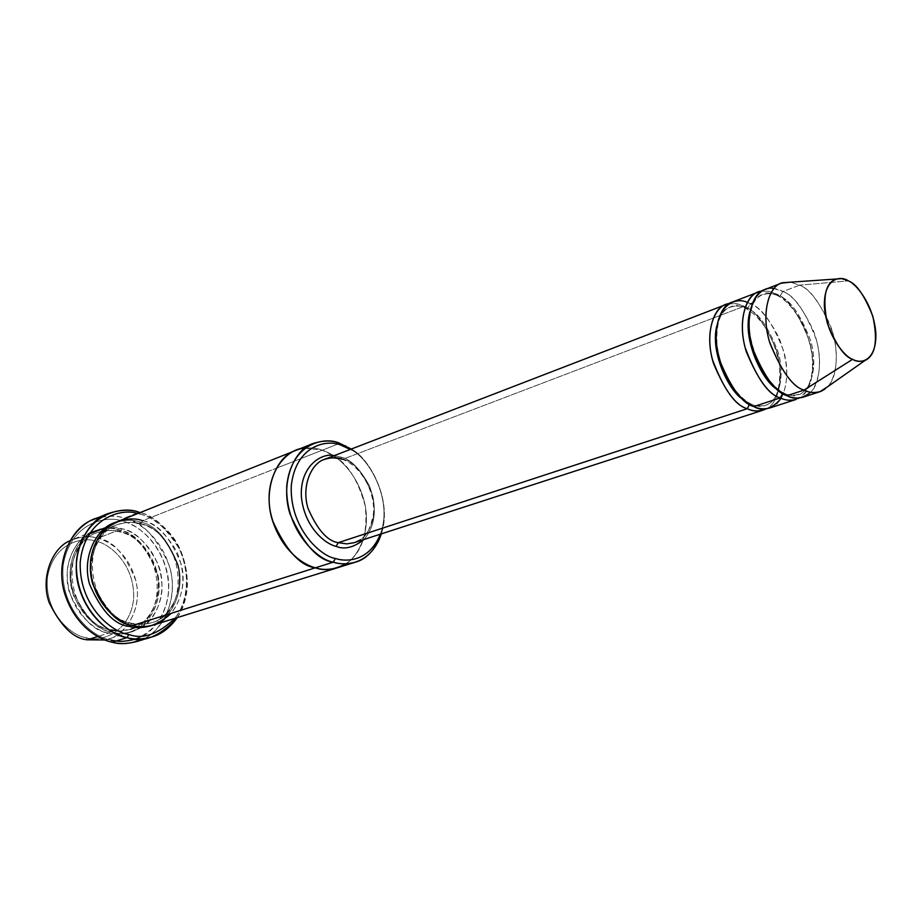 <?xml version="1.0" encoding="UTF-8"?>
<svg xmlns="http://www.w3.org/2000/svg" width="922" height="922" viewBox="0 0 922 922"><rect width="100%" height="100%" fill="white"/><g stroke="black" fill="none" stroke-linecap="round" stroke-linejoin="round"><path stroke-width="0.69" stroke-dasharray="4.61 3.46" d="M342.777 459.283C353.852 461.277 363.752 473.24 372.476 495.149C378.735 518.302 366.829 539.981 354.14 542.689C366.829 539.981 378.735 518.302 372.476 495.149C363.752 473.24 353.852 461.277 342.777 459.283L341.555 459.098L340.944 457.116L334.306 455.618L340.944 457.116C350.429 459.006 359.949 468.641 369.526 486.032C377.375 507.918 375.542 525.736 364.04 539.485C375.542 525.736 377.375 507.918 369.526 486.032C359.949 468.641 350.429 459.006 340.944 457.116L341.555 459.098L342.777 459.283L744.169 306.277L744.434 307.522L747.454 308.663C757.942 311.947 768.187 326.457 778.191 352.204C786.028 379.149 776.946 403.052 765.341 405.196C759.82 406.567 754.853 406.129 750.427 403.882L749.551 404.309L750.427 403.882L742.936 399.341L750.427 403.882C754.853 406.129 759.82 406.567 765.341 405.196C776.946 403.052 786.028 379.149 778.191 352.204C768.187 326.457 757.942 311.947 747.454 308.663L744.434 307.522L744.169 306.277L738.222 304.053L729.175 303.649L736.067 303.615L744.169 306.277C754.726 309.642 765.387 324.071 776.163 349.576C785.141 376.326 778.364 403.836 766.436 408.723C778.364 403.836 785.141 376.326 776.163 349.576C765.387 324.071 754.726 309.642 744.169 306.277L342.777 459.283C337.694 457.185 331.643 457.208 324.59 459.352M136.018 638.911C155.922 634.002 175.168 602.423 166.675 570.245C158.181 538.886 135.937 524.572 122.707 521.23L124.401 518.129C140.916 520.481 155.795 536.085 169.06 564.932C179.283 595.554 164.197 630.245 143.993 638.635M112.196 642.219L110.986 640.018C94.701 638.566 59.815 611.09 63.088 566.05C69.749 522.129 107.401 514.799 122.707 521.23C138.726 523.823 170.8 550.33 168.484 593.18C163.448 635.535 127.178 645.896 110.986 640.018L112.196 642.219M140.282 514.222C149.053 516.066 158.653 522.451 169.083 533.4C180.216 545.859 186.106 562.443 186.728 583.165C186.094 597.318 182.13 609.05 174.834 618.362C188.895 601.478 190.209 569.312 178.73 547.968C165.845 527.603 153.029 516.355 140.282 514.222L137.666 513.554L140.282 514.222L139.418 512.851L140.282 514.222M177.335 617.59C183.547 608.278 186.912 597.11 187.42 584.075C186.774 562.501 180.643 545.236 169.049 532.248C158.653 521.264 148.995 514.707 140.098 512.586C152.902 515.133 165.741 526.439 178.614 546.504C190.439 571.41 190.013 595.105 177.335 617.59M350.233 449.475C367.624 455.941 393.832 499.736 380.279 534.218C393.832 499.736 367.624 455.941 350.233 449.475M381.362 533.861C392.91 499.447 368.812 457.485 351.282 449.06C368.812 457.485 392.91 499.447 381.362 533.861M86.172 637.678C99.346 642.427 129.195 634.14 133.575 599.657C135.684 564.737 109.303 543.277 96.165 541.306L97.813 538.275C109.626 541.03 130.198 554.491 136.398 583.234C142.334 612.819 122.13 637.943 104.924 639.972L108.012 639.153C125.242 635.477 142.852 608.808 135.891 580.768C125.427 554.353 112.738 540.188 97.813 538.275L119.076 529.931C134.105 531.925 146.932 546.354 157.547 573.207C164.658 601.697 147.024 628.723 129.679 632.411C121.716 634.486 114.766 634.693 108.842 633.022L97.663 636.549L108.842 633.022C122.856 638.151 154.447 629.311 158.918 592.466C161.004 555.159 133.01 532.121 119.076 529.931L120.263 531.902C134.543 533.78 146.736 547.472 156.855 572.988C163.667 600.061 146.955 625.808 130.475 629.334C122.856 631.34 116.218 631.535 110.559 629.922L108.842 633.022L110.559 629.922C96.752 628.712 84.305 615.908 73.218 591.498C65.07 565.301 79.822 537.86 96.303 532.974C105.719 529.954 113.694 529.597 120.263 531.902L119.076 529.931C105.719 524.399 73.092 530.945 67.398 568.966C64.586 607.921 94.712 631.685 108.842 633.022C94.321 631.766 81.228 618.328 69.542 592.696C60.933 565.174 76.411 536.27 93.756 531.095C103.702 527.88 112.138 527.499 119.076 529.931L97.813 538.275C90.944 535.901 82.554 536.304 72.677 539.508L69.761 540.811C80.825 536.362 90.172 535.521 97.813 538.275L96.165 541.306C109.303 543.277 135.684 564.737 133.575 599.657C129.195 634.14 99.346 642.427 86.172 637.678C72.861 636.445 44.613 614.363 47.356 578.013C52.819 542.493 83.579 536.189 96.165 541.306C83.579 536.189 52.819 542.493 47.356 578.013C44.613 614.363 72.861 636.445 86.172 637.678L87.313 639.81L86.172 637.678M135.315 627.433C151.392 621.151 163.886 593.78 155.853 569.231C145.33 546.124 133.46 533.688 120.263 531.902C113.694 529.597 105.719 529.954 96.303 532.974C79.822 537.86 65.07 565.301 73.218 591.498C84.305 615.908 96.752 628.712 110.559 629.922L111.769 632.089C97.617 630.752 67.456 606.93 70.245 567.894C75.938 529.793 108.6 523.247 121.958 528.802L120.263 531.902L121.958 528.802L105.776 527.568M802.924 397.232C815.325 395.008 824.844 368.996 816.235 339.469C805.309 311.21 794.222 295.224 782.951 291.502L799.581 285.163C808.997 288.494 819.105 301.552 829.904 324.36C839.516 348.182 837.741 377.501 827.656 386.721M821.237 391.239C833.373 387.943 841.475 360.871 832.508 332.047C821.479 304.502 810.507 288.863 799.581 285.163L848.413 280.899L799.581 285.163L790.58 282.167L799.581 285.163L782.951 291.502L779.805 296.388C790.258 299.811 800.561 314.609 810.715 340.794C818.713 368.166 809.873 392.334 798.348 394.432C792.874 395.78 787.918 395.296 783.504 392.991L777.338 389.338L783.504 392.991C787.918 395.296 792.874 395.78 798.348 394.432C809.873 392.334 818.713 368.166 810.715 340.794C800.561 314.609 790.258 299.811 779.805 296.388L776.612 295.132L779.805 296.388C774.918 293.473 769.305 292.885 762.967 294.637C769.305 292.885 774.918 293.473 779.805 296.388L782.951 291.502C792.39 294.763 802.486 307.706 813.216 330.307C822.77 353.944 820.845 383.068 810.692 392.253M780.289 397.889C791.295 404.666 813.769 399.122 812.962 362.115C810.334 324.383 786.985 297.806 776.382 294.003L776.612 295.132L775.46 293.553L768.383 291.248L761.584 291.191L768.383 291.248L776.382 294.003C787.653 297.702 798.74 313.63 809.631 341.785C818.206 371.22 808.629 397.175 796.205 399.41M782.732 393.348L783.504 392.991M749.863 311.832C752.894 302.197 757.262 296.469 762.967 294.637C757.262 296.469 752.894 302.197 749.863 311.832M773.927 288.563L782.951 291.502C777.672 288.321 771.61 287.687 764.753 289.589M716.832 325.743C719.863 315.243 724.427 309.02 730.547 307.072C736.932 305.297 742.567 305.816 747.454 308.663C742.567 305.816 736.932 305.297 730.547 307.072C724.427 309.02 719.863 315.243 716.832 325.743M747.235 302.439L750.531 303.857L747.454 308.663L750.531 303.857C745.241 300.768 739.144 300.192 732.241 302.128M136.698 641.551C157.535 637.309 178.96 605.016 170.57 570.614C162.099 537.123 138.369 521.645 124.401 518.129L139.049 512.275L124.401 518.129C115.953 515.087 105.638 515.559 93.445 519.57M139.556 521.898L140.801 523.869C155.173 525.84 167.493 539.773 177.762 565.693C184.7 593.169 167.988 619.25 151.415 622.776C143.751 624.793 137.067 624.966 131.362 623.318L130.037 624.805L131.362 623.318C117.463 622.05 104.878 609.004 93.641 584.191C85.343 557.58 100.106 529.77 116.691 524.883C126.153 521.852 134.186 521.518 140.801 523.869L139.556 521.898C132.964 519.582 124.966 519.754 115.573 522.417C124.966 519.754 132.964 519.582 139.556 521.898C154.343 523.938 167.205 538.218 178.119 564.725C185.806 592.858 169.464 620.875 152.095 625.404C169.464 620.875 185.806 592.858 178.119 564.725C167.205 538.218 154.343 523.938 139.556 521.898M140.801 523.869C134.186 521.518 126.153 521.852 116.691 524.883C100.106 529.77 85.343 557.58 93.641 584.191C104.878 609.004 117.463 622.05 131.362 623.318L132.63 625.508L131.362 623.318C137.067 624.966 143.751 624.793 151.415 622.776C167.988 619.25 184.7 593.169 177.762 565.693C167.493 539.773 155.173 525.84 140.801 523.869L142.541 520.723L140.801 523.869M337.268 567.814C355.35 564.149 372.73 533.861 364.19 501.119C355.627 469.24 334.525 453.97 322.239 450.213L339.769 443.332L322.239 450.213C334.479 453.97 355.431 469.079 364.098 500.727C372.765 533.227 355.777 563.745 337.717 567.675C355.777 563.745 372.765 533.227 364.098 500.727C355.431 469.079 334.479 453.97 322.239 450.213L276.127 468.307L322.239 450.213C314.99 447.205 306.277 447.228 296.089 450.305C306.277 447.228 314.99 447.205 322.239 450.213L333.199 455.514M153.617 624.966C171.077 621.278 188.722 593.849 181.45 564.875C170.662 537.538 157.685 522.82 142.541 520.723L276.127 468.307L142.541 520.723C135.546 518.21 127.052 518.567 117.036 521.794M769.778 407.973C782.259 405.692 792.044 379.968 783.619 350.913C772.855 323.126 761.826 307.441 750.531 303.857C759.14 306.83 768.579 318.032 778.836 337.475C788.425 361.597 789.22 381.881 781.222 398.292M752.317 303.177L750.531 303.857M333.718 455.837C347.698 463.639 358.209 480.397 365.239 506.086C368.143 533.953 361.689 553.2 345.854 563.803M304.859 448.184L322.239 450.213C314.875 447.135 306.012 447.228 295.662 450.478M142.541 520.723C153.939 522.555 165.315 532.732 176.667 551.264C186.417 574.706 184.631 595.393 171.296 613.303M88.95 534.092C72.896 543.83 64.367 574.164 74.405 597.502C86.426 619.342 98.873 630.867 111.769 632.089C125.795 637.24 157.408 628.401 161.88 591.475C163.943 554.099 135.903 531.003 121.958 528.802C134.843 530.634 146.921 542.539 158.204 564.518C167.481 587.798 158.572 617.233 142.633 626.672M141.239 627.571C129.91 633.276 120.079 634.785 111.769 632.089L110.559 629.922C116.218 631.535 122.856 631.34 130.475 629.334L118.696 630.948M100.947 517.242C110.041 515.675 117.855 515.963 124.401 518.129L122.707 521.23C107.401 514.799 69.749 522.129 63.088 566.05C59.815 611.09 94.701 638.566 110.986 640.018M169.083 533.4L169.049 532.248M186.728 583.165L187.42 584.075M129.679 632.411L108.012 639.153M111.136 629.957C67.825 622.788 57.176 544.66 96.303 532.974C103.702 530.092 111.458 529.724 119.606 531.856C163.182 541.156 171.504 619.33 130.475 629.334M776.612 295.132C793.3 303.096 809.078 330.26 812.028 355.569C813.492 370.529 811.383 382.065 805.69 390.202L800.63 394.017L796.251 395.457C795.663 396.356 792.494 395.987 786.731 394.362C765.986 386.71 746.659 344.69 749.574 318.655C753.274 295.42 759.048 296.942 760.685 295.167L764.995 293.53C765.41 292.274 769.282 292.804 776.612 295.132M744.434 307.522C760.673 316.719 771.91 333.718 778.145 358.531C781.061 368.961 780.127 389.061 775.056 397.566C772.037 401.923 769.513 404.285 767.507 404.666L763.255 406.049C762.609 406.982 759.348 406.671 753.458 405.104C736.482 398.477 719.414 370.102 716.982 344.033C715.495 314.586 725.994 308.202 728.392 307.729L732.564 306.127C733.947 304.848 737.9 305.32 744.434 307.522M140.098 523.834C184.02 533.4 192.617 612.796 151.415 622.776L141.93 624.378L131.973 623.364C88.316 615.988 77.356 536.523 116.691 524.883C124.101 521.99 131.904 521.633 140.098 523.834M93.756 531.095L72.677 539.508M341.555 459.098C360.456 464.895 375.969 491.899 373.318 514.856C368.005 539.139 361.885 538.114 354.14 542.689"/><path stroke-width="1.38" d="M725.868 304.583L324.59 459.352C311.913 462.809 300.998 485.594 308.029 508.368C317.341 529.724 327.425 541.156 338.259 542.655L747.293 408.688C752.997 411.696 759.371 411.708 766.436 408.723L763.278 410.083C757.365 411.546 752.041 411.074 747.293 408.688C736.205 405.911 724.957 390.859 713.559 363.545C704.339 334.64 713.386 307.545 725.868 304.583L729.175 303.649C716.394 304.041 704.085 328.474 712.476 359.707C723.782 389.407 735.387 405.738 747.293 408.688L749.551 404.309L747.293 408.688L338.259 542.655L336.081 546.343C344.355 549.858 353.679 547.576 364.04 539.485C353.679 547.576 344.355 549.858 336.081 546.343C325.697 544.187 304.663 527.799 301.413 497.212C299.431 466.14 321.743 452.437 334.306 455.618C321.743 452.437 299.431 466.14 301.413 497.212C304.663 527.799 325.697 544.187 336.081 546.343L338.259 542.655C327.425 541.156 317.341 529.724 308.029 508.368C300.998 485.594 311.913 462.809 324.59 459.352C331.643 457.208 337.694 457.185 342.777 459.283M110.986 640.018C118.097 642.035 126.441 641.666 136.018 638.911M143.993 638.635C131.777 643.752 121.174 644.951 112.196 642.219C119.192 644.155 127.351 643.936 136.698 641.551L151.692 637.01C142.311 639.407 134.116 639.614 127.075 637.632C142.737 643.556 159.483 636.872 177.335 617.59C169.683 628.043 161.143 634.52 151.692 637.01M174.834 618.362C158.111 634.313 142.772 639.684 128.838 634.486L127.075 637.632L112.196 642.219L127.075 637.632C113.383 634.762 89.918 621.267 79.373 588.789C68.701 555.39 87.014 520.066 107.943 513.646C120.194 509.636 130.555 509.175 139.049 512.275L140.098 512.586L139.049 512.275C122.995 505.44 83.487 512.978 76.584 559.366C73.241 606.964 109.983 636.088 127.075 637.632L128.838 634.486C142.772 639.684 158.111 634.313 174.834 618.362M313.111 443.505L296.089 450.305C277.971 455.203 262.24 487.542 272.244 519.743C282.178 551.045 303.28 564.713 315.359 567.814C300.007 565.901 285.67 549.996 272.359 520.123C262.24 488.176 277.58 455.652 295.662 450.478L117.036 521.794C99.576 526.981 84.086 556.323 92.857 584.352C104.739 610.468 117.993 624.194 132.63 625.508L333.245 562.166C317.836 560.184 303.407 544.072 289.957 513.819C279.712 481.491 294.994 448.68 313.111 443.505C323.495 440.267 332.369 440.209 339.769 443.332L351.282 449.06L339.769 443.332L341.578 445.464L350.233 449.475L341.578 445.464C328.025 438.826 295.513 444.588 291.237 486.263C289.934 529.124 321.19 556.519 335.424 558.49L333.245 562.166C345.381 566.131 367.29 564.667 379.057 539.877L381.362 533.861C375.127 549.904 366.414 559.354 355.212 562.224C346.903 564.345 339.584 564.333 333.245 562.166L315.37 567.814C321.674 569.934 328.97 569.934 337.268 567.814C328.97 569.934 321.674 569.934 315.359 567.814L132.63 625.508C118.373 624.113 87.924 599.83 90.61 560.207C96.211 521.552 129.068 515.041 142.541 520.723M380.279 534.218L378.977 537.353C367.763 560.933 346.949 562.27 335.424 558.49C347.352 562.558 369.837 560.576 380.279 534.218M104.924 639.972L87.313 639.81L104.924 639.972M97.663 636.549L87.313 639.81L97.663 636.549M827.656 386.721L819.923 391.723C814.08 393.152 808.79 392.611 804.053 390.098L787.019 395.676C791.756 398.154 797.057 398.673 802.924 397.232L819.923 391.723M810.692 392.253C802.255 398.857 794.361 399.998 787.019 395.676L804.053 390.098C793.024 387.113 781.672 371.543 769.985 343.387C760.466 313.641 769.075 286.004 781.418 283.158L790.58 282.167L782.743 282.708C770.227 284.449 760.27 311.06 769.513 341.797C781.188 370.944 792.701 387.044 804.053 390.098L852.585 359.315C844.356 356.86 835.92 344.759 827.253 323.023C822.251 297.576 825.225 282.904 836.185 279.02L841.786 278.628L848.413 280.899C840.68 275.401 823.795 277.568 824.36 306.231C826.538 335.839 844.852 356.895 852.585 359.315C860.583 364.605 876.845 360.951 875.842 332.923C873.48 304.272 856.123 283.838 848.413 280.899C856.4 283.711 864.536 295.513 872.834 316.304C878.044 340.76 875.451 355.477 865.055 360.433C860.48 361.816 856.319 361.447 852.585 359.315L804.053 390.098C809.193 392.864 814.91 393.245 821.237 391.239L865.055 360.433M783.504 392.991L780.289 397.889L782.732 393.348M777.338 389.338C764.499 383.575 741.576 340.967 749.863 311.832C741.576 340.967 764.499 383.575 777.338 389.338M758.161 292.124L732.241 302.128C719.771 305.078 710.781 332.231 720.024 361.228C731.457 388.646 742.717 403.755 753.804 406.556C758.552 408.965 763.877 409.437 769.778 407.973L796.205 399.41C790.338 400.851 785.025 400.344 780.289 397.889C769.225 394.985 757.919 379.634 746.347 351.824C736.955 322.435 745.748 295.028 758.161 292.124L761.584 291.191C748.86 291.364 736.655 315.912 745.195 347.755C756.674 378.078 768.372 394.789 780.289 397.889L753.804 406.556C743.512 403.421 720.508 379.864 716.348 342.419C713.87 305.182 735.837 296.377 747.235 302.439M781.418 283.158L764.753 289.589C752.364 292.47 743.616 319.946 753.043 349.438C764.638 377.34 775.967 392.76 787.019 395.676C777.361 392.092 757.365 372.868 750.301 338.144C743.996 302.647 761.491 284.933 773.927 288.563M742.936 399.341C730.328 392.599 709.71 353.633 716.832 325.743C709.71 353.633 730.328 392.599 742.936 399.341M130.037 624.805L129.599 626.464C135.983 628.343 143.475 627.986 152.095 625.404C143.475 627.986 135.983 628.343 129.599 626.464L130.037 624.805M115.573 522.417C98.032 526.739 81.205 555.447 89.572 584.225C101.305 611.056 114.651 625.139 129.599 626.464C114.651 625.139 101.305 611.056 89.572 584.225C81.205 555.447 98.032 526.739 115.573 522.417M345.854 563.803C334.294 569.784 324.129 571.121 315.37 567.814C321.79 569.992 329.246 569.946 337.717 567.675L153.617 624.966C145.595 627.052 138.6 627.237 132.63 625.508C144.12 629.795 157.005 625.727 171.296 613.303M338.259 542.655L346.799 543.888L354.14 542.689L346.799 543.888L338.259 542.655M750.531 303.857L752.317 303.177M781.222 398.292C771.91 409.218 762.771 411.973 753.804 406.556L780.289 397.889M295.662 450.478C277.58 455.652 262.251 488.176 272.359 520.123C285.682 549.996 300.007 565.901 315.37 567.814C302.428 564.817 278.029 547.795 270.353 511.745C263.289 474.588 286.823 447.919 304.859 448.184M105.776 527.568L88.95 534.092M107.943 513.646L93.445 519.57C72.596 525.978 54.294 560.979 64.828 593.987C75.258 626.107 98.573 639.395 112.196 642.219C97.859 639.476 71.916 623.814 63.307 587.925C55.09 550.883 80.03 519.455 100.947 517.242M137.666 513.554C121.439 507.596 84.375 518.383 80.202 562.443C79.05 606.964 112.83 632.711 128.838 634.486C112.83 632.711 79.05 606.964 80.202 562.443C84.375 518.383 121.439 507.596 137.666 513.554M130.475 629.334L135.315 627.433M142.633 626.672L141.239 627.571M69.761 540.811C52.842 547.668 40.015 576.988 49.131 602.458C60.817 626.199 73.541 638.646 87.313 639.81C73.541 638.646 60.817 626.199 49.131 602.458C40.015 576.988 52.842 547.668 69.761 540.811M333.245 562.166L335.424 558.49C321.19 556.519 289.934 529.124 291.237 486.263C295.513 444.588 328.025 438.826 341.578 445.464L339.769 443.332C325.524 436.348 291.271 442.341 286.719 486.205C285.313 531.314 318.263 560.138 333.245 562.166M324.59 459.352C327.783 457.427 333.441 457.335 341.555 459.098M347.237 447.85L345.715 445.845M378.977 537.353L379.057 539.877M355.212 562.224L337.268 567.814M763.278 410.083L354.14 542.689M836.185 279.02L782.743 282.708M118.696 630.948L111.136 629.957"/></g></svg>
